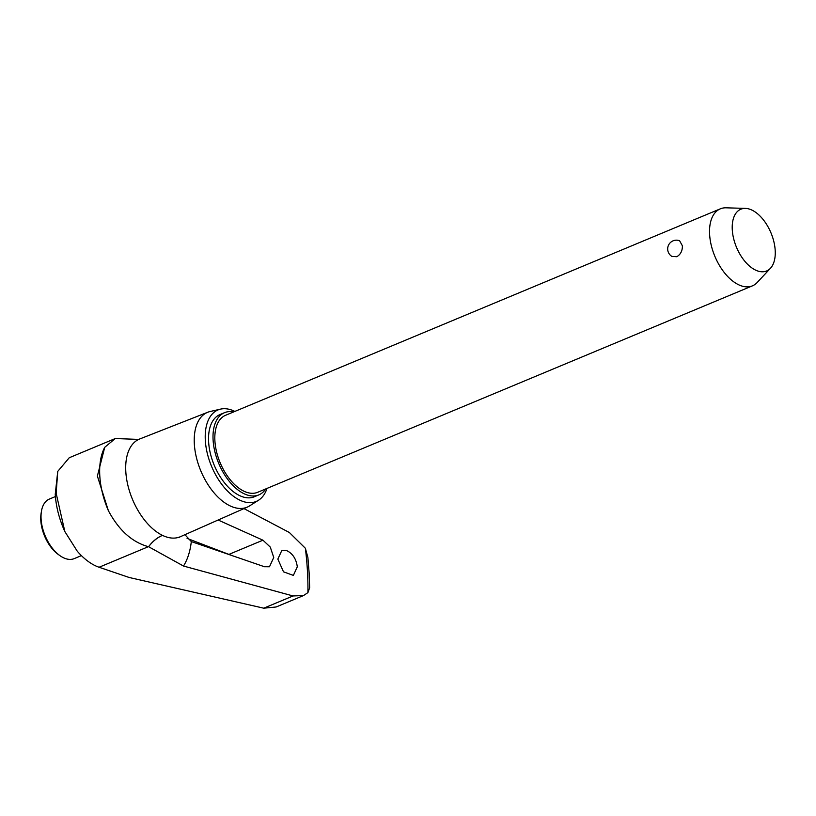 <?xml version="1.0" encoding="UTF-8"?>
<svg xmlns="http://www.w3.org/2000/svg" width="816" height="816" viewBox="0 0 816 816"><rect width="100%" height="100%" fill="white"/><g stroke="black" fill="none" stroke-linecap="round" stroke-linejoin="round"><path stroke-width="1.22" d="M267.005 488.417A49.582 27.693 -112.7 0 1 258.55 500.228L249.492 505.951A51.388 28.703 -112.7 0 1 247.391 507.073L180.458 536.673A52.928 29.56 -112.7 0 1 180.173 536.795A52.928 29.56 -112.7 0 1 162.496 535.378A29.957 21.043 -64.3 0 0 162.109 535.531A29.957 21.043 -64.3 0 0 148.594 546.73L148.379 546.679C132.151 542.232 118.82 530.227 108.375 510.673L97.379 476.075L104.723 447.311L115.27 438.539L138.659 439.406M243.953 508.592L289.374 532.522L305.368 548.26A250.492 139.913 -112.7 0 1 307.428 570.812A250.492 139.913 -112.7 0 1 307.918 592.61L303.542 595.547L293.036 595.955L183.498 566.039L148.614 546.72A31.569 22.165 -64.3 0 1 162.496 535.378A52.928 29.56 -112.7 0 1 125.807 471.607A52.928 29.56 -112.7 0 1 139.067 439.253A52.928 29.56 -112.7 0 1 139.699 438.988L207.805 412.233A51.388 28.703 -112.7 0 1 210.089 411.529L220.534 409.122A49.582 27.693 -112.7 0 1 234.865 411.417M115.27 438.539L69.248 457.745L57.742 471.393L56.151 493.282L64.821 531.512L77.245 551.177A59.333 33.14 67.3 0 0 99.073 567.253L129.193 577.493L263.741 608.185L276.145 606.982L303.542 595.547M247.391 507.073A51.388 28.703 -112.7 0 1 213.843 492.609A51.388 28.703 -112.7 0 1 194.33 443.894A51.388 28.703 -112.7 0 1 207.805 412.233M218.127 520.016L262.946 540.192L270.29 547.097L273.737 557.471L269.494 566.753L264.476 566.743L191.311 541.579L184.926 534.694M258.55 500.228A49.582 27.693 -112.7 0 1 225.379 488.764A49.582 27.693 -112.7 0 1 205.316 440.354A49.582 27.693 -112.7 0 1 220.534 409.122M232.132 555.635L187.078 538.387M277.848 559.093L281.816 550.484L286.294 550.433C292.516 553.248 296.188 558.705 297.299 566.804L293.372 575.402L283.509 571.832L277.848 559.093M305.368 548.26L307.887 557.491L309.142 573.067L309.652 587.714L307.918 592.61M55.406 496.556L49.358 499.076A32.263 18.023 67.3 0 0 41.402 511.51A32.263 18.023 67.3 0 0 41.086 518.874A32.263 18.023 67.3 0 0 59.772 555.533A32.263 18.023 67.3 0 0 74.205 558.623L81.396 555.625M59.772 555.533L58.13 554.35A29.927 16.718 -112.7 0 1 40.8 520.343A29.927 16.718 -112.7 0 1 41.086 513.509L41.402 511.51M258.815 494.894L254.347 496.76A44.543 24.878 -112.7 0 1 225.389 483.919A44.543 24.878 -112.7 0 1 208.621 441.884A44.543 24.878 -112.7 0 1 220.034 414.538L224.512 412.682A44.543 24.878 67.3 0 0 213.098 440.018A44.543 24.878 67.3 0 0 229.857 482.052A44.543 24.878 67.3 0 0 258.815 494.894A44.543 24.878 67.3 0 0 265.771 488.927M233.641 411.927A44.543 24.878 67.3 0 0 224.512 412.682M770.457 268.27L757.217 282.469A41.718 23.297 -112.7 0 1 752.434 285.845L257.723 492.283A41.718 23.297 -112.7 0 1 230.612 480.257A41.718 23.297 -112.7 0 1 214.904 440.885A41.718 23.297 -112.7 0 1 225.593 415.283L720.304 208.845A41.718 23.297 -112.7 0 1 726.067 207.815L745.477 208.396A33.456 18.686 67.3 0 0 732.278 229.755A33.456 18.686 67.3 0 0 747.364 264.068A33.456 18.686 67.3 0 0 770.457 268.27A33.456 18.686 67.3 0 0 775.2 250.441A33.456 18.686 67.3 0 0 745.477 208.396M752.434 285.845A41.718 23.297 -112.7 0 1 725.312 273.819A41.718 23.297 -112.7 0 1 709.614 234.447A41.718 23.297 -112.7 0 1 720.304 208.845M682.39 245.81C682.462 250.849 680.595 254.49 676.78 256.724L671.915 256.428A8.762 8.762 0 0 1 673.057 240.842A8.762 8.762 0 0 1 679.626 240.771L682.39 245.81M108.375 510.673A64.597 36.077 -112.7 0 1 99.787 475.738A64.597 36.077 -112.7 0 1 104.723 447.311M148.379 546.679L99.073 567.253M191.311 541.579A87.281 48.746 -112.7 0 1 183.498 566.039M262.946 540.192L229.265 554.248M293.036 595.955L263.741 608.185M137.986 439.538L139.067 439.253M180.173 536.795L178.928 537.571M64.821 531.512C59.211 519.058 56.018 506.654 55.243 494.302L57.742 471.393"/></g></svg>
